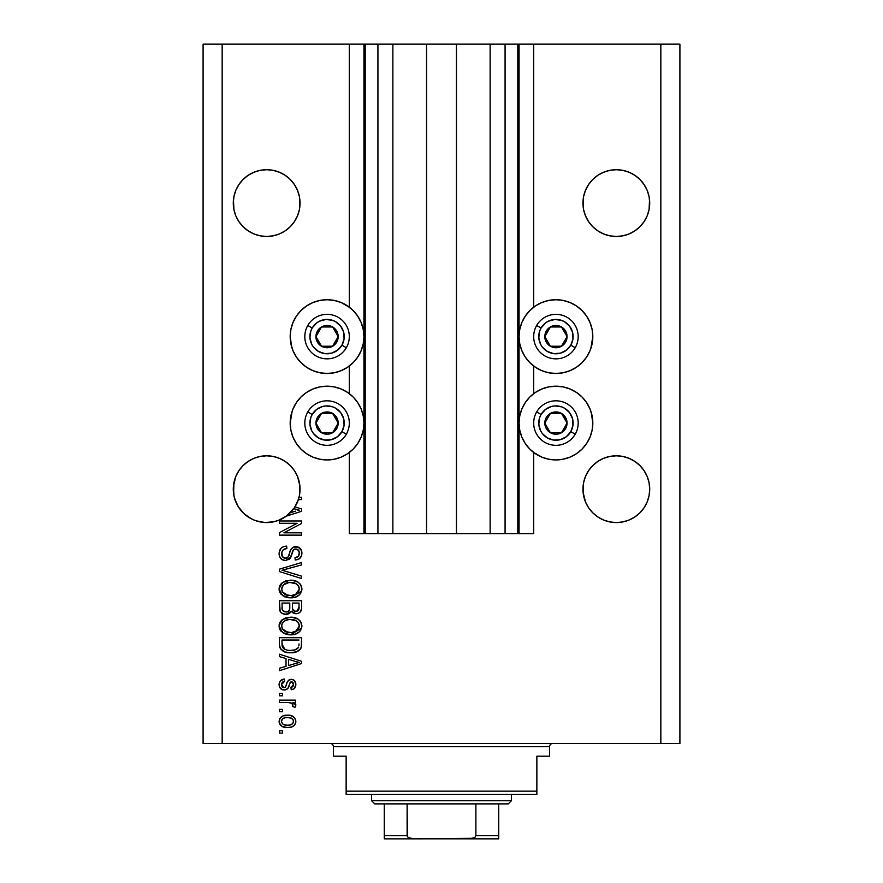 <?xml version="1.0" encoding="UTF-8"?>
<svg xmlns="http://www.w3.org/2000/svg" width="883" height="883" viewBox="0 0 883 883"><rect width="100%" height="100%" fill="white"/><g stroke="black" fill="none" stroke-linecap="round" stroke-linejoin="round"><path stroke-width="1.32" d="M365.109 533.685L349.315 533.685L349.315 452.471L349.315 533.685L363.939 533.685L363.939 44.15L349.315 44.15L349.315 307.196L349.315 44.15L222.163 44.15L222.163 743.486L660.837 743.486L660.837 44.15L519.061 44.15L519.061 533.685L517.791 533.685L517.791 44.15L456.445 44.15L456.445 533.685L426.555 533.685L426.555 44.15L365.209 44.15L365.209 533.685L363.939 533.685L363.939 44.15L365.209 44.15L365.209 533.685L377.924 533.685L377.924 44.15L377.924 533.685L392.869 533.685L392.869 44.15L392.869 533.685L426.555 533.685L426.555 44.15L456.445 44.15L456.445 533.685L490.131 533.685L490.131 44.15L490.131 533.685L505.076 533.685L505.076 44.15L505.076 533.685L517.791 533.685L365.209 533.685M349.315 393.663L349.315 366.004L349.315 393.663M365.109 44.15L222.163 44.15L222.163 743.486L203.09 743.486L203.09 44.15L203.09 743.486L679.91 743.486L660.837 743.486L660.837 44.15L679.91 44.15L679.91 743.486L679.91 44.15L533.685 44.15L533.685 307.196L533.685 44.15L517.791 44.15L517.791 533.685M517.891 44.15L519.061 44.15L519.061 533.685L533.685 533.685L533.685 452.471L533.685 533.685L517.891 533.685M533.685 393.663L533.685 366.004L533.685 393.663M517.791 44.15L365.209 44.15M253.863 172.262A33.377 33.377 0 0 0 248.101 175.353L253.896 172.251L260.154 170.353L266.666 169.713L273.178 170.353L279.436 172.251L285.209 175.342L279.436 172.251L273.178 170.353L279.436 172.251A33.377 33.377 0 0 0 273.211 170.364M279.458 172.262A33.377 33.377 0 0 1 285.231 175.353L279.436 172.251L285.209 175.342L290.264 179.492L294.414 184.547A33.377 33.377 0 0 0 294.414 184.536L297.505 190.32L299.403 196.578L297.505 190.32A33.377 33.377 0 0 0 297.494 190.309M260.11 170.364A33.377 33.377 0 0 0 253.918 172.24L248.123 175.342L243.068 179.492L238.918 184.547A33.377 33.377 0 0 0 238.907 184.558L235.827 190.32L233.929 196.578L235.827 190.32L238.918 184.547L243.068 179.492L248.123 175.342L253.896 172.251L248.123 175.342L253.896 172.251L260.154 170.353L253.896 172.251L248.123 175.342L243.068 179.492L238.918 184.547L235.827 190.32A33.377 33.377 0 0 1 235.838 190.298M603.542 172.262A33.377 33.377 0 0 0 597.769 175.353L603.564 172.251L609.822 170.353L616.334 169.713L622.846 170.353L629.104 172.251L634.877 175.342L629.104 172.251L622.846 170.353L629.104 172.251L634.899 175.353A33.377 33.377 0 0 0 629.138 172.262M609.789 170.364A33.377 33.377 0 0 0 603.586 172.24L609.822 170.353L616.334 169.713L622.846 170.353L629.104 172.251L634.877 175.342L639.932 179.492L644.082 184.547A33.377 33.377 0 0 0 644.082 184.536L647.173 190.32L649.071 196.578L647.173 190.32A33.377 33.377 0 0 0 647.162 190.309M585.506 190.298A33.377 33.377 0 0 0 585.495 190.331L588.586 184.547A33.377 33.377 0 0 0 588.575 184.558L585.495 190.32L583.597 196.578L585.495 190.32L588.586 184.547L592.736 179.492L588.586 184.547L592.736 179.492L597.791 175.342L592.736 179.492L597.791 175.342L603.564 172.251L597.791 175.342L603.564 172.251L597.791 175.342L603.564 172.251L609.822 170.353M597.868 230.893L592.736 226.688L588.586 221.633L585.495 215.86L583.597 209.602L583.122 199.823L582.957 203.09A33.377 33.377 0 0 1 616.334 169.713A33.377 33.377 0 0 1 649.711 203.09L649.546 199.823L649.071 209.602L647.173 215.86L644.082 221.633L639.932 226.688L634.877 230.838L629.104 233.929L622.846 235.827L616.334 236.467L609.822 235.827L603.564 233.929L597.791 230.838L603.564 233.929L597.791 230.838L592.736 226.688L588.586 221.633L585.495 215.86L583.597 209.602L582.957 203.09L583.597 196.578L585.495 190.32M248.2 230.893L243.068 226.688L238.918 221.633L235.827 215.86L233.929 209.602L233.454 199.823L233.289 203.09A33.377 33.377 0 0 1 266.666 169.713A33.377 33.377 0 0 1 300.043 203.09L299.878 199.823L299.403 209.602L297.505 215.86L294.414 221.633L290.264 226.688L285.209 230.838L279.436 233.929L273.178 235.827L266.666 236.467L260.154 235.827L253.896 233.929L248.123 230.838L253.896 233.929L248.123 230.838L243.068 226.688L238.918 221.633L235.827 215.86L233.929 209.602L233.289 203.09L233.929 196.578L235.827 190.32M290.275 465.595A33.377 33.377 0 0 0 290.275 465.584L294.414 470.639L297.505 476.412L299.878 485.915L299.403 495.694L297.505 501.952L294.414 507.725L290.264 512.78L285.209 516.93L279.436 520.021L273.178 521.919L266.666 522.559L260.154 521.919L253.896 520.021L248.123 516.93L243.068 512.78L238.918 507.725L235.827 501.952L233.929 495.694L233.454 485.904L233.289 489.182A33.377 33.377 0 0 1 266.666 455.805A33.377 33.377 0 0 1 300.043 489.182L299.878 485.893M253.874 458.354A33.377 33.377 0 0 0 243.057 465.584L248.134 461.423L243.068 465.584L238.918 470.639L235.827 476.412L233.929 482.67L235.827 476.412L238.918 470.639L243.068 465.584L248.134 461.423L253.896 458.343L248.123 461.434L253.896 458.343L260.154 456.445L253.896 458.343L260.154 456.445L266.666 455.805L273.178 456.445L266.666 455.805L273.178 456.445L266.666 455.805L273.178 456.445L279.436 458.343L273.178 456.445L279.436 458.343L285.209 461.434L279.436 458.343L285.209 461.434L290.264 465.584A33.377 33.377 0 0 0 279.458 458.354M279.436 458.343L285.209 461.434L290.264 465.584L294.414 470.639L297.505 476.412L299.403 482.67A33.377 33.377 0 0 0 294.403 470.606M260.121 456.456A33.377 33.377 0 0 0 253.918 458.332L260.154 456.445L266.666 455.805M238.929 470.606A33.377 33.377 0 0 0 233.929 482.67L235.827 476.412L238.918 470.639L243.068 465.584M649.546 485.915L649.071 482.67A33.377 33.377 0 0 0 644.071 470.606M644.082 470.639L647.173 476.412L649.071 482.67L647.173 476.412L649.071 482.67L647.173 476.412L644.082 470.639L647.173 476.412L644.082 470.639L639.932 465.584L644.082 470.639M609.789 456.456A33.377 33.377 0 0 0 603.575 458.343L609.822 456.445L616.334 455.805L622.846 456.445L616.334 455.805L622.846 456.445L616.334 455.805L622.846 456.445L629.115 458.354A33.377 33.377 0 0 1 639.943 465.595M634.833 461.401L639.932 465.584L634.877 461.434L629.104 458.343L634.877 461.434L629.104 458.343L622.846 456.445M588.597 470.606A33.377 33.377 0 0 0 583.597 482.67L585.495 476.412L583.597 482.67L585.495 476.412L588.586 470.639L585.495 476.412L588.586 470.639L592.725 465.584L588.586 470.639L592.736 465.584L597.791 461.434L592.736 465.584L597.791 461.434L603.564 458.343L597.791 461.434L603.564 458.343L609.822 456.445L603.564 458.343L609.822 456.445L616.334 455.805M583.122 485.915L582.957 489.182A33.377 33.377 0 0 1 616.334 455.805A33.377 33.377 0 0 1 649.711 489.182L649.071 495.694L647.173 501.952L644.082 507.725L639.932 512.78L634.877 516.93L629.104 520.021L622.846 521.919L616.334 522.559L609.822 521.919L603.564 520.021L597.791 516.93L592.736 512.78L588.586 507.725L585.495 501.952L583.122 492.449L583.597 482.67L585.495 476.412L583.597 482.67L583.122 492.449M603.542 458.354A33.377 33.377 0 0 0 592.736 465.573M592.107 343.796L589.999 350.706L586.599 357.085L582.007 362.67L576.422 367.262L570.043 370.661L563.133 372.769L555.937 373.476A36.876 36.876 0 0 1 519.061 336.6A36.876 36.876 0 0 1 555.937 299.723L563.133 300.43L570.043 302.538L576.422 305.937L582.007 310.529L586.599 316.114L589.999 322.494L592.107 329.403L592.813 336.6L590.859 348.454M541.831 457.129L535.451 453.719L529.866 449.138L525.275 443.553L521.875 437.173L519.767 430.253L519.061 423.067L519.767 415.871L521.875 408.95L525.275 402.582L529.866 396.986L535.451 392.405L541.831 388.995L548.74 386.897L555.937 386.191A36.876 36.876 0 0 1 592.813 423.067A36.876 36.876 0 0 1 555.937 459.933L548.74 459.226L541.831 457.129L533.685 452.471M341.169 302.538L347.549 305.937L353.134 310.529L357.725 316.114L361.125 322.494L363.233 329.403L363.939 336.6L363.233 343.796L361.125 350.706L357.725 357.085L353.134 362.67L347.549 367.262L341.169 370.661L334.26 372.769L327.063 373.476A36.876 36.876 0 0 1 290.187 336.6A36.876 36.876 0 0 1 327.063 299.723L334.26 300.43L341.169 302.538L349.315 307.196M290.893 415.871L293.001 408.95L296.401 402.582L300.993 396.986L306.578 392.405L312.957 388.995L319.867 386.897L327.063 386.191A36.876 36.876 0 0 1 363.939 423.067A36.876 36.876 0 0 1 327.063 459.933L319.867 459.226L312.957 457.129L306.578 453.719L300.993 449.138L296.401 443.553L293.001 437.173L290.893 430.253L290.187 423.067L292.141 411.213M634.877 175.342L639.932 179.492L644.082 184.547L647.173 190.32L649.071 196.578L649.711 203.09L649.071 209.602L647.173 215.86L644.082 221.633L639.932 226.688L634.877 230.838L629.104 233.929L622.846 235.827L616.334 236.467L609.822 235.827L603.564 233.929L609.822 235.827L603.564 233.929L597.835 230.871M285.209 175.342L290.264 179.492L294.414 184.547L297.505 190.32L299.403 196.578L300.043 203.09L299.403 209.602L297.505 215.86L294.414 221.633L290.264 226.688L285.209 230.838L279.436 233.929L273.178 235.827L266.666 236.467L260.154 235.827L253.896 233.929L260.154 235.827L253.896 233.929L248.167 230.871M294.414 470.639L297.505 476.412L294.414 470.639M299.403 482.67L300.043 489.182A33.377 33.377 0 0 1 299.05 497.272L301.633 497.272L301.633 499.59L298.377 499.59A33.377 33.377 0 0 1 294.966 506.875L301.633 509.005L301.633 511.257L286.335 516.147L278.277 520.473L273.873 521.776L264.745 522.504L255.761 520.727L251.545 518.939L244.028 513.707L238.211 506.632L234.547 498.255L233.609 493.763L233.929 482.67L235.827 476.412L233.454 485.915M639.943 226.677A33.377 33.377 0 0 1 629.104 233.929L622.846 235.827L629.104 233.929L634.877 230.838L639.932 226.688L644.082 221.633L647.173 215.86L649.071 209.602L647.173 215.86A33.377 33.377 0 0 0 649.071 209.602L647.173 215.86M273.178 170.353L279.436 172.251L273.178 170.353L266.666 169.713L260.154 170.353M290.275 226.677A33.377 33.377 0 0 1 279.436 233.929L273.178 235.827L279.436 233.929L285.209 230.838L290.264 226.688L294.414 221.633L297.505 215.86L299.403 209.602L297.505 215.86A33.377 33.377 0 0 0 299.403 209.602L297.505 215.86M649.071 482.67L649.711 489.182L649.071 495.694L647.173 501.952L644.082 507.725L639.932 512.78L634.877 516.93L629.104 520.021L622.846 521.919L616.334 522.559L609.822 521.919L603.564 520.021L597.791 516.93L592.736 512.78L588.586 507.725L585.495 501.952L583.597 495.694L582.957 489.182A33.377 33.377 0 0 0 616.334 522.559A33.377 33.377 0 0 0 649.711 489.182L649.546 492.449M279.381 523.277L297.096 523.277L279.381 523.277L279.381 520.97L301.633 520.97L301.633 523.431L283.896 532.813L301.633 532.813L301.633 535.131L279.381 535.131L279.381 532.659L297.096 523.277L279.381 532.659L279.381 535.131L301.633 535.131L301.633 532.813L283.896 532.813L301.633 523.431L301.633 520.97L279.381 520.97L279.381 523.277L279.381 520.97L301.633 520.97L301.633 523.431M285.573 560.562L281.776 559.403L279.458 556.202L279.205 552.074L281.158 548.144L283.686 546.599L286.611 546.113L286.898 548.42L283.123 549.954L281.776 552.714L282.394 556.599L285.088 558.233L288.024 557.118L290.937 549.403L293.531 547.118L298.277 547.129L301.567 550.683L301.511 555.782L299.105 558.906L295.275 559.988L294.988 557.67L298.189 556.445L299.326 553.222L298.498 550.275L295.165 549.038L292.957 550.517L290.021 558.575L285.573 560.562L290.882 557.129L293.509 549.723L295.772 549.005C298.178 549.303 299.359 550.716 299.326 553.222C299.216 555.981 297.77 557.46 294.988 557.67L295.275 559.988C299.503 559.656 301.721 557.383 301.92 553.144C301.776 549.182 299.745 547.03 295.827 546.687C292.339 547.074 290.297 549.071 289.712 552.692C289.492 555.705 288.09 557.559 285.507 558.244C282.935 557.924 281.666 556.422 281.688 553.751C281.898 550.495 283.631 548.718 286.898 548.42L286.611 546.113C281.887 546.389 279.381 548.873 279.094 553.553L279.094 553.553C279.216 557.813 281.379 560.153 285.573 560.562M285.496 571.213L301.633 576.169L301.633 578.564L279.381 571.555L279.381 569.171L301.633 562.515L301.633 564.899L281.986 570.241L301.633 576.169L301.633 578.564L301.633 576.169L281.986 570.241L301.633 564.899L301.633 562.515L279.381 569.171L279.381 571.555L279.381 569.171L301.633 562.515L301.633 564.899L283.995 569.745M279.105 589.502L279.304 587.107L281.125 583.729L285.253 581.047L292.273 580.308L298.09 582.151L300.915 585.098L301.865 590.043L299.525 594.734L295.463 597.118L289.425 597.813L284.315 596.643L279.966 592.725L279.094 589.027L282.494 595.572L290.485 597.835C296.953 598.012 300.772 595.076 301.92 589.038C300.739 582.89 296.831 579.943 290.209 580.208L282.582 582.46L279.105 588.542M279.105 626.5L279.988 622.283L281.82 620.054L285.253 618.034L292.273 617.294L298.09 619.138L300.915 622.085L301.865 627.04L299.525 631.72L295.463 634.115L289.425 634.8L284.315 633.63L279.966 629.711L279.094 626.014L282.494 632.559L290.485 634.833C296.953 634.998 300.772 632.062 301.92 626.025C300.739 619.877 296.831 616.93 290.209 617.206L282.582 619.458L279.105 625.528M279.381 656.599L286.026 658.541L279.381 656.599L279.381 654.193L301.633 661.301L301.633 663.552L279.381 670.661L279.381 668.265L286.026 666.312L286.026 658.541L286.026 666.312L279.381 668.265L279.381 670.661L301.633 663.552L301.633 661.301L279.381 654.193L279.381 656.599L279.381 654.193L301.633 661.301L301.633 663.552L279.381 670.661L279.381 668.265M282.56 733.078L279.381 733.078L279.381 730.771L282.56 730.771L282.56 733.078L282.56 730.771L279.381 730.771L279.381 733.078L279.381 730.771L282.56 730.771L282.56 733.078L279.381 733.078L282.56 733.078M334.26 459.226L327.063 459.933A36.876 36.876 0 0 1 290.187 423.067A36.876 36.876 0 0 1 327.063 386.191L334.26 386.897L341.169 388.995L347.549 392.405L353.134 396.986L357.725 402.582L361.125 408.95L363.233 415.871L363.939 423.067L363.233 430.253L361.125 437.173L357.725 443.553L353.134 449.138L347.549 453.719L341.169 457.129L334.26 459.226L327.063 459.933L319.867 459.226M292.549 436.047L291.015 430.805M291.776 347.306L290.187 336.6L290.893 329.403L293.001 322.494L296.401 316.114L300.993 310.529L306.578 305.937L312.957 302.538L319.867 300.43L327.063 299.723L334.26 300.43M291.158 328.222L293.001 322.494M591.224 412.361L592.813 423.067L592.107 430.253L589.999 437.173L586.599 443.553L582.007 449.138L576.422 453.719L570.043 457.129L563.133 459.226L555.937 459.933L548.74 459.226M591.842 431.434L589.999 437.173M548.74 300.43L555.937 299.723A36.876 36.876 0 0 1 592.813 336.6A36.876 36.876 0 0 1 555.937 373.476L548.74 372.769L541.831 370.661L535.451 367.262L529.866 362.67L525.275 357.085L521.875 350.706L519.767 343.796L519.061 336.6L519.767 329.403L521.875 322.494L525.275 316.114L529.866 310.529L535.451 305.937L541.831 302.538L548.74 300.43L555.937 299.723L563.133 300.43M590.451 323.608L591.985 328.851M287.637 727.592L281.898 726.334L279.271 722.857L279.812 718.574L283.145 715.837L290.397 715.429L294.26 717.393L295.684 719.921L295.684 722.813L294.282 725.307L291.898 726.897L287.637 727.592C292.295 727.78 295.032 725.716 295.849 721.378C295.01 716.985 292.218 714.91 287.472 715.164C282.748 714.932 279.944 716.996 279.094 721.378L279.094 721.378C279.966 725.826 282.814 727.89 287.637 727.592M282.56 711.698L279.381 711.698L279.381 709.391L282.56 709.391L282.56 711.698L282.56 709.391L279.381 709.391L279.381 711.698L279.381 709.391L282.56 709.391L282.56 711.698L279.381 711.698L282.56 711.698M289.414 702.548L279.381 702.449L279.381 700.142L295.562 700.142L295.562 702.449L292.979 702.449L295.783 704.656L294.988 707.36L292.67 706.499L292.924 704.557L292.096 703.332L287.77 702.449L291.081 702.857L292.968 704.932L292.67 706.499L294.988 707.36L295.849 705.186L292.979 702.449L295.562 702.449L295.562 700.142L279.381 700.142L279.381 702.449L279.381 700.142L295.562 700.142L295.562 702.449M282.56 695.804L279.381 695.804L279.381 693.497L282.56 693.497L282.56 695.804L282.56 693.497L279.381 693.497L279.381 695.804L279.381 693.497L282.56 693.497L282.56 695.804L279.381 695.804L282.56 695.804M284.315 690.02L281.666 689.413L279.591 687.162L279.16 683.508L280.496 680.694L284.293 679.038L284.58 681.356L282.251 682.349L281.401 684.711L282.207 687.029L283.918 687.714L285.474 687.073L287.284 682.084L288.995 679.943L292.207 679.413L294.69 680.837L295.838 684.954L293.984 688.795L291.224 689.733L290.937 687.427L292.88 686.555L293.542 684.546L292.869 682.228L291.169 681.687L290.11 682.57L287.836 688.608L284.315 690.02C287.24 689.766 288.907 688.078 289.293 684.965L290.22 682.371L291.567 681.643L293.542 684.546L290.937 687.427L291.224 689.733C294.26 689.303 295.794 687.548 295.849 684.457C295.805 681.345 294.271 679.634 291.235 679.336C288.322 679.899 286.666 681.786 286.28 684.998L285.386 687.184L283.918 687.714L281.401 684.711L284.58 681.356L284.293 679.038C280.993 679.457 279.26 681.301 279.094 684.557L279.094 684.557C279.216 687.945 280.96 689.778 284.315 690.02L285.297 689.954M279.381 644.281C280.286 650.318 284.039 653.144 290.628 652.747L285.099 651.974L280.639 649.049L279.414 645.285L279.381 637.714L301.633 637.714L301.556 645.782L300.529 648.939L296.798 651.72L290.628 652.747C295.364 653.111 298.896 651.367 301.224 647.526L301.633 637.714L279.381 637.714L279.381 644.281L279.381 637.714L301.633 637.714M279.381 607.581C279.414 611.886 281.589 614.126 285.915 614.314L282.052 613.343L280.165 611.477L279.381 600.727L301.633 600.727L301.578 608.795L300.253 611.985L298.333 613.299L295.352 613.696L291.379 611.246L289.138 613.63L285.915 614.314L291.379 611.246L296.037 613.729C299.745 613.398 301.611 611.367 301.633 607.625L301.633 600.727L279.381 600.727L279.381 607.581L279.381 600.727L301.633 600.727L301.633 607.625M222.163 44.15L203.09 44.15L222.163 44.15M312.957 457.129L306.578 453.719M300.993 449.138L296.401 443.553M347.549 453.719L341.169 457.129M319.867 300.43L327.063 299.723A36.876 36.876 0 0 1 363.939 336.6A36.876 36.876 0 0 1 327.063 373.476L319.867 372.769L312.957 370.661L306.578 367.262L300.993 362.67L296.401 357.085L293.001 350.706L290.893 343.796M296.401 316.114L300.993 310.529M306.578 305.937L312.957 302.538M563.133 459.226L555.937 459.933A36.876 36.876 0 0 1 519.061 423.067A36.876 36.876 0 0 1 555.937 386.191L563.133 386.897L570.043 388.995L576.422 392.405L582.007 396.986L586.599 402.582L589.999 408.95L592.107 415.871M586.599 443.553L582.007 449.138M576.422 453.719L570.043 457.129M570.043 302.538L576.422 305.937M582.007 310.529L586.599 316.114M535.451 305.937L541.831 302.538M279.514 719.192L279.823 718.563M280.717 717.393L281.843 716.477M284.58 715.429L286.004 715.23M291.522 715.727L292.251 716.003M295.838 721.014L295.838 721.742M295.805 722.128L295.684 722.791M295.673 722.835L295.441 723.552M295.132 724.181L294.304 725.274M292.593 726.577L291.887 726.897M290.518 727.305L288.366 727.581M283.951 727.173L283.244 726.952M283.266 726.963L282.648 726.72M281.909 726.334L280.75 725.429M279.911 724.369L280.728 725.407M279.425 723.387L279.127 722.117M279.105 721.753L279.105 721.014M292.99 719.568L291.379 718.199L287.483 717.482C290.695 717.206 292.714 718.486 293.542 721.323C292.759 724.226 290.739 725.55 287.483 725.285L290.783 724.8M283.575 724.557L287.483 725.285C284.271 725.55 282.251 724.27 281.401 721.433L282.737 724.016M283.531 718.221L285.463 717.625L282.692 718.784L281.401 721.433C282.185 718.519 284.216 717.206 287.483 717.482L284.889 717.736M284.867 717.747L285.463 717.625L284.867 717.747M293.388 722.338L293.333 720.186M290.485 724.899L292.152 724.049M291.423 724.524L293.211 722.791L293.509 720.826M292.428 723.817L293.211 722.791M283.52 718.232L282.803 718.696M295.308 703.828L295.783 704.656M294.988 707.36L292.67 706.499L292.924 704.557L292.67 706.499M292.383 703.585L290.264 702.68M290.242 702.669L289.481 702.559M279.381 702.449L287.77 702.449M282.251 679.568L281.136 680.164M280.496 680.694L281.688 679.833M282.273 679.557L283.255 679.248M284.293 679.038L284.58 681.356L283.344 681.643M283.333 681.654L282.273 682.316M281.6 683.409L281.445 685.34M283.178 687.614L281.489 685.605M283.918 687.714L284.701 687.603M285.695 686.665L286.103 685.572M286.103 685.561L286.28 685.009M286.567 684.049L286.82 683.287M286.909 683.045L287.229 682.228M288.763 680.109L290.352 679.413M290.794 679.347L289.514 679.667M293.156 679.689L293.973 680.164M294.37 680.495L295.088 681.378M295.584 686.422L295.231 687.283M294.69 688.111L293.995 688.784M293.112 689.27L292.207 689.557M291.721 689.656L290.937 687.427L291.986 687.173M292.891 686.544L293.399 685.638M293.421 685.561L293.52 684.049M292.869 682.228L291.169 681.687L289.646 683.839M289.558 684.104L290.077 682.636M289.006 685.903L288.487 687.36M279.944 687.835L282.726 689.833M281.136 689.082L280.474 688.497M279.591 687.162L279.16 685.638M289.525 684.215L289.767 683.464M288.995 679.943L287.284 682.084M281.445 685.374L281.401 684.711L281.445 685.374M294.745 663.696L288.631 665.55L299.315 662.427L294.745 663.696L299.315 662.427L295.099 661.389L299.315 662.427L298.001 662.758M288.631 659.292L295.099 661.389L288.631 659.292L288.631 665.55L288.631 659.292M301.556 645.771L301.633 643.994M301.533 645.97L301.434 646.654M301.224 647.526L300.926 648.254M300.518 648.95L299.503 650.087M298.189 651.036L294.779 652.338M293.796 652.526L292.196 652.692M289.458 652.714L288.697 652.669M287.825 652.581L288.631 652.658M285.066 651.963L284.348 651.698M280.639 649.049L279.801 647.327M279.779 647.25L279.536 646.257M279.514 646.135L279.392 644.789M284.988 651.93L286.644 652.382M298.951 645.528L299.028 643.939M297.979 648.045L298.586 647.084C296.666 649.634 294.017 650.749 290.662 650.429L295.143 649.844L297.979 648.045L294.591 650.009M287.218 650.12L288.068 650.263M284.823 649.38L281.986 643.994L282.107 645.727L281.986 640.032L299.028 640.032L281.986 640.032L281.986 643.994M282.152 646.014L282.405 646.93M282.604 647.382L284.061 648.961M283.829 648.795L286.545 649.965M285.242 618.045L286.18 617.736M291.235 617.228L290.209 617.206M292.295 617.294L294.271 617.592M298.178 619.193L300.077 620.904M301.909 625.517L301.909 626.533M301.677 628.023L290.485 634.833M288.388 634.722L284.315 633.63M281.136 631.356L279.966 629.722M279.944 629.678L279.304 627.956M279.293 627.879L279.16 627.14M279.16 624.91L279.293 624.149M279.315 624.071L279.977 622.305M280.01 622.261L281.82 620.054M288.377 634.711L289.425 634.8M298.178 632.802L298.84 632.338M299.447 631.809L300.926 629.899M301.677 623.994L301.357 623.012M298.09 619.138L296.269 618.199M298.255 629.38L299.326 626.047L298.09 622.36L296.302 620.804L290.176 619.513C295.308 619.16 298.366 621.334 299.326 626.047L295.584 631.555L297.085 630.639L291.843 632.471M282.472 628.95L285.386 631.555L290.551 632.515C285.573 632.769 282.626 630.594 281.688 625.992L282.472 628.95L287.483 632.239L285.728 631.709M282.107 623.817L281.688 625.992C282.56 621.533 285.386 619.369 290.176 619.513L287.77 619.711M282.968 622.372L284.469 620.981L288.686 619.579L285.364 620.473M298.542 623.023L298.09 622.36M281.876 627.526L282.118 628.243M283.333 621.952L281.876 624.513M301.622 608.244L301.379 609.91M300.937 611.058L300.264 611.974M300.209 612.029L298.355 613.288M298.311 613.299L297.218 613.63M296.037 613.729L296.622 613.707M294.745 613.597L292.825 612.78M290.982 612.007L290.485 612.636M288.211 613.994L286.743 614.281M284.58 614.215L285.242 614.292M284.569 614.215L283.277 613.906M283.068 613.828L281.004 612.559M280.971 612.526L280.176 611.5M279.447 608.906L279.392 608.255M280.993 612.537L282.052 613.343M291.379 611.246L291.776 611.809M289.79 607.305L289.79 607.305C289.977 610.186 288.686 611.753 285.893 611.996C288.686 611.753 289.977 610.186 289.79 607.305L289.79 603.045L289.79 607.305M289.723 608.619L289.779 607.747M283.454 611.378L285.893 611.996L282.56 610.462M298.962 608.475L299.028 606.82C299.381 609.59 298.266 611.113 295.673 611.422L298.001 610.694L298.918 608.895M294.668 611.323L295.673 611.422L292.593 609.402L292.383 603.045L299.028 603.045L299.028 606.82L299.028 603.045L292.383 603.045L292.593 609.402L294.525 611.29M297.218 611.157L299.028 606.82M281.986 603.045L289.79 603.045L281.986 603.045L282.262 609.866L281.986 603.045M282.372 610.131L283.719 611.533L286.335 611.985L288.388 611.279L289.58 609.48M282.063 609.06L282.262 609.866M292.383 607.118L292.416 608.266M293.035 610.285L295.176 611.4M295.673 611.422L296.5 611.356M285.242 581.058L286.18 580.738M292.328 580.308L294.271 580.606M298.178 582.206L300.077 583.906M301.909 588.52L301.909 589.546M301.677 591.036L290.485 597.835M288.388 597.725L286.324 597.35M284.315 596.643L284.955 596.919M281.136 594.369L279.304 590.959M279.293 590.893L279.16 590.153M279.16 587.923L279.293 587.162M279.315 587.085L279.977 585.308M280.01 585.263L281.82 583.067M288.377 597.725L289.425 597.813M298.178 595.815L298.84 595.341M299.447 594.811L300.926 592.901M301.677 586.996L301.357 586.025M298.09 582.151L296.269 581.213M298.277 592.361L299.326 589.06L298.09 585.374L296.302 583.818L290.176 582.526C295.308 582.162 298.366 584.347 299.326 589.06L295.584 594.557L297.085 593.652L291.843 595.473M282.472 591.952L285.386 594.568L290.551 595.528C285.573 595.782 282.626 593.608 281.688 589.005L282.472 591.952L287.483 595.241L285.728 594.723M285.364 583.475L288.686 582.592L283.333 584.954L281.688 589.005C282.56 584.535 285.386 582.383 290.176 582.526L287.77 582.714M298.542 586.036L298.09 585.374M281.876 590.528L282.118 591.246M283.487 569.877L281.986 570.241M279.381 571.555L301.633 578.564L279.381 571.555M279.205 552.052L279.569 550.617M281.169 548.133L282.096 547.394M282.858 546.952L284.381 546.4M285.86 546.158L286.611 546.113L286.898 548.42L285.871 548.564M284.856 548.84L283.123 549.954M283.873 549.314L283.145 549.932M282.505 550.76L282.052 551.676M282.041 551.709L281.721 553.222M281.71 553.233L281.743 554.579M281.765 554.767L282.03 555.849M283.885 557.924L284.679 558.177M285.088 558.233L285.982 558.222M286.456 558.133L287.317 557.758M288.266 556.798L289.183 554.524M292.527 547.67L293.509 547.129M293.929 546.974L294.668 546.787M298.255 547.118L299.503 547.813M301.059 549.557L301.478 550.418M301.567 550.672L301.831 551.886M301.92 553.144L301.898 552.526M301.511 555.782L300.143 558.067M295.275 559.988L294.988 557.67L295.871 557.548M296.887 557.261L298.178 556.445M298.807 555.606L299.282 552.449M299.149 551.676L298.962 551.091M297.284 549.314L294.558 549.16M294.006 549.381L293.2 550.098M292.571 551.411L292.383 551.985M292.328 552.14L292.571 551.4M291.843 554.049L291.533 555.208M289.999 558.608L288.818 559.667M284.238 560.44L282.979 560.054M281.787 559.403L280.849 558.608M280.761 558.52L279.779 557.041M279.293 555.573L279.183 554.977M283.686 546.599L282.891 546.93M280.386 549.049L279.922 549.811M291.533 555.219L292.03 553.266M294.569 549.149L295.165 549.038M299.569 547.868L298.277 547.129M297.074 546.787L296.445 546.709M290.043 551.566L289.878 552.129M301.633 532.813L301.633 535.131L279.381 535.131L279.381 532.659M301.633 509.005L301.633 511.257L301.633 509.005L294.966 506.875A33.377 33.377 0 0 1 293.763 508.663L299.315 510.131L298.001 510.462M295.717 511.102L290.297 512.747A33.377 33.377 0 0 1 286.335 516.147L301.633 511.257M297.196 509.69L293.763 508.663A33.377 33.377 0 0 1 290.297 512.747L294.745 511.4M301.633 497.272L299.05 497.272A33.377 33.377 0 0 1 298.377 499.59L301.633 499.59L301.633 497.272L301.633 499.59M284.514 724.91L287.99 725.274M288.476 717.515L286.467 717.515M281.997 719.535L281.556 720.44M281.434 720.936L281.445 721.941M288.586 650.33L289.966 650.418M290.662 650.429L291.798 650.407M295.143 649.844L296.191 649.402M296.589 649.182L297.152 648.806M299.26 626.919L299.271 625.252M299.127 624.48L298.884 623.729M291.754 619.568L288.686 619.579M282.439 623.144L282.107 623.806M281.688 625.992L281.743 626.764M289.006 632.449L291.191 632.504M281.986 607.625L282.03 608.762M299.26 589.932L299.271 588.266M299.127 587.493L298.884 586.731M291.754 582.581L288.686 582.592M282.439 586.146L281.876 587.526M281.688 589.005L281.743 589.778M289.006 595.462L291.191 595.517M297.935 510.473L299.315 510.131L298.255 509.933M273.796 521.787L273.178 521.919A33.377 33.377 0 0 0 273.2 521.908L279.425 520.021A33.377 33.377 0 0 0 286.291 516.18L294.414 507.725L298.377 499.59A33.377 33.377 0 0 1 233.289 489.182L233.454 492.449M649.071 196.578L649.546 199.823M622.846 170.353L629.104 172.251M583.122 199.823L583.597 196.578M299.878 206.357L300.043 203.09A33.377 33.377 0 0 1 266.666 236.467A33.377 33.377 0 0 1 233.289 203.09L233.454 206.357M299.403 196.578L299.878 199.823M233.454 199.823L233.929 196.578M233.929 495.694A33.377 33.377 0 0 0 233.929 495.705L235.827 501.941A33.377 33.377 0 0 0 235.838 501.974M243.046 512.769L243.046 512.769A33.377 33.377 0 0 0 244.006 513.685M247.626 516.599A33.377 33.377 0 0 0 253.896 520.021L255.717 520.705M251.39 518.851L248.123 516.93M299.403 495.694L299.403 495.705A33.377 33.377 0 0 0 299.403 495.694L298.564 499.016M299.878 492.449L300.043 489.491M300.043 489.182A33.377 33.377 0 0 1 298.377 499.59M279.436 520.021L286.169 516.268M255.816 520.749L260.11 521.908M592.714 512.769A33.377 33.377 0 0 0 603.564 520.021L597.791 516.93L603.564 520.021L597.791 516.93L603.564 520.021L609.822 521.919A33.377 33.377 0 0 0 609.822 521.919M622.846 521.919A33.377 33.377 0 0 0 622.868 521.908L629.104 520.021L634.877 516.93L629.104 520.021L634.877 516.93L639.932 512.78L644.082 507.725L647.173 501.952L649.071 495.694A33.377 33.377 0 0 0 649.071 495.694M583.597 495.694A33.377 33.377 0 0 0 583.597 495.705L585.495 501.952A33.377 33.377 0 0 0 585.506 501.974M629.104 520.021A33.377 33.377 0 0 0 639.954 512.769M253.896 520.021L251.699 519.016M244.05 513.729A33.377 33.377 0 0 0 247.582 516.566M286.335 516.147A33.377 33.377 0 0 0 290.286 512.769M235.838 215.893A33.377 33.377 0 0 0 238.896 221.611L235.827 215.86L233.929 209.602L235.827 215.86L238.918 221.633A33.377 33.377 0 0 0 238.929 221.666M583.122 206.357L582.957 203.09A33.377 33.377 0 0 0 616.334 236.467A33.377 33.377 0 0 0 649.711 203.09L649.546 206.357M588.586 221.633L585.495 215.86L583.597 209.602L585.495 215.86L588.586 221.633M583.597 209.602A33.377 33.377 0 0 0 585.495 215.849M585.506 215.871A33.377 33.377 0 0 0 588.597 221.666M592.725 226.688A33.377 33.377 0 0 0 609.822 235.827M644.071 221.666A33.377 33.377 0 0 0 644.071 221.655A33.377 33.377 0 0 0 647.162 215.893M233.929 209.602A33.377 33.377 0 0 0 235.816 215.838M243.057 226.688A33.377 33.377 0 0 0 260.154 235.827M294.403 221.666A33.377 33.377 0 0 0 297.494 215.871M336.798 339.006L338.189 336.6A11.126 11.126 0 0 1 336.699 342.163L335.408 341.412L336.798 339.006L335.408 341.412L336.699 342.163L337.814 339.48L337.814 333.719L334.933 328.73L332.626 326.964L329.944 325.849L324.182 325.849L319.193 328.73L317.427 331.037L316.313 333.719L316.313 339.48L319.193 344.469L321.5 346.235L324.182 347.35L329.944 347.35L334.933 344.469L336.699 342.163A11.126 11.126 0 0 1 315.937 336.6A11.126 11.126 0 0 1 332.626 326.964L321.5 326.964L318.741 331.743L315.937 336.6L321.5 346.235L332.626 346.235L335.408 341.412L332.626 346.235L321.5 346.235L315.937 336.6L318.741 331.743L321.5 326.964L332.626 326.964A11.126 11.126 0 0 1 338.189 336.6L332.626 326.964L338.189 336.6L336.798 339.006M312.196 328.012A17.163 17.163 0 0 1 335.65 321.732A17.163 17.163 0 0 1 341.931 345.187L346.335 347.725A22.252 22.252 0 0 0 338.189 317.328A22.252 22.252 0 0 0 307.792 325.474L312.196 328.012L316.611 322.979L319.469 321.202L325.937 319.469L332.582 320.341L335.65 321.732L340.683 326.147L343.642 332.151L344.083 338.84L341.931 345.187L337.516 350.22L331.511 353.178L324.823 353.619L318.476 351.467L313.443 347.052L311.666 344.193L309.933 337.725L310.805 331.081L312.196 328.012L307.792 325.474A22.252 22.252 0 0 1 338.189 317.328A22.252 22.252 0 0 1 346.335 347.725A22.252 22.252 0 0 1 315.937 355.871A22.252 22.252 0 0 1 307.792 325.474A22.252 22.252 0 0 0 315.937 355.871A22.252 22.252 0 0 0 346.335 347.725L341.931 345.187A17.163 17.163 0 0 1 318.476 351.467A17.163 17.163 0 0 1 312.196 328.012M565.672 339.006L567.063 336.6A11.126 11.126 0 0 1 565.573 342.163L564.281 341.412L565.672 339.006L564.281 341.412L565.573 342.163L566.687 339.48L566.687 333.719L563.807 328.73L561.5 326.964L558.818 325.849L553.056 325.849L548.067 328.73L546.301 331.037L545.186 333.719L545.186 339.48L548.067 344.469L550.374 346.235L553.056 347.35L558.818 347.35L563.807 344.469L565.573 342.163A11.126 11.126 0 0 1 544.811 336.6A11.126 11.126 0 0 1 561.5 326.964L550.374 326.964L547.615 331.743L544.811 336.6L550.374 346.235L561.5 346.235L564.281 341.412L561.5 346.235L550.374 346.235L544.811 336.6L547.615 331.743L550.374 326.964L561.5 326.964A11.126 11.126 0 0 1 567.063 336.6L561.5 326.964L567.063 336.6L565.672 339.006M541.069 328.012A17.163 17.163 0 0 1 564.524 321.732A17.163 17.163 0 0 1 570.804 345.187L575.208 347.725A22.252 22.252 0 0 0 567.063 317.328A22.252 22.252 0 0 0 536.665 325.474L541.069 328.012L545.484 322.979L548.343 321.202L554.811 319.469L561.456 320.341L564.524 321.732L569.557 326.147L572.515 332.151L572.957 338.84L570.804 345.187L566.389 350.22L560.385 353.178L553.696 353.619L547.35 351.467L542.317 347.052L540.539 344.193L538.807 337.725L539.679 331.081L541.069 328.012L536.665 325.474A22.252 22.252 0 0 1 567.063 317.328A22.252 22.252 0 0 1 575.208 347.725A22.252 22.252 0 0 1 544.811 355.871A22.252 22.252 0 0 1 536.665 325.474A22.252 22.252 0 0 0 544.811 355.871A22.252 22.252 0 0 0 575.208 347.725L570.804 345.187A17.163 17.163 0 0 1 547.35 351.467A17.163 17.163 0 0 1 541.069 328.012M565.672 425.474L567.063 423.067A11.126 11.126 0 0 1 565.573 428.63L564.281 427.88L565.672 425.474L564.281 427.88L565.573 428.63L566.687 425.937L566.687 420.187L563.807 415.198L561.5 413.432L558.818 412.317L553.056 412.317L548.067 415.198L546.301 417.504L545.186 420.187L545.186 425.937L546.301 428.63L550.374 432.703L555.937 434.193L558.818 433.807L561.5 432.703L565.573 428.63A11.126 11.126 0 0 1 544.811 423.067A11.126 11.126 0 0 1 561.5 413.432L550.374 413.432L547.615 418.211L544.811 423.067L550.374 432.703L561.5 432.703L564.281 427.88L561.5 432.703L550.374 432.703L544.811 423.067L547.615 418.211L550.374 413.432L561.5 413.432A11.126 11.126 0 0 1 567.063 423.067L561.5 413.432L567.063 423.067L565.672 425.474M541.069 414.48A17.163 17.163 0 0 1 564.524 408.2A17.163 17.163 0 0 1 570.804 431.644L575.208 434.193A22.252 22.252 0 0 0 567.063 403.796A22.252 22.252 0 0 0 536.665 411.942L541.069 414.48L545.484 409.447L551.489 406.478L554.811 405.937L561.456 406.809L564.524 408.2L569.557 412.615L572.515 418.619L572.957 425.308L570.804 431.644L566.389 436.677L560.385 439.646L553.696 440.076L547.35 437.924L542.317 433.509L540.539 430.65L538.807 424.182L539.679 417.549L541.069 414.48L536.665 411.942A22.252 22.252 0 0 1 567.063 403.796A22.252 22.252 0 0 1 575.208 434.193A22.252 22.252 0 0 1 544.811 442.339A22.252 22.252 0 0 1 536.665 411.942A22.252 22.252 0 0 0 544.811 442.339A22.252 22.252 0 0 0 575.208 434.193L570.804 431.644A17.163 17.163 0 0 1 547.35 437.924A17.163 17.163 0 0 1 541.069 414.48M336.798 425.474L338.189 423.067A11.126 11.126 0 0 1 336.699 428.63L335.408 427.88L336.798 425.474L335.408 427.88L336.699 428.63L337.814 425.937L337.814 420.187L334.933 415.198L332.626 413.432L329.944 412.317L324.182 412.317L319.193 415.198L317.427 417.504L316.313 420.187L316.313 425.937L317.427 428.63L321.5 432.703L327.063 434.193L329.944 433.807L332.626 432.703L336.699 428.63A11.126 11.126 0 0 1 315.937 423.067A11.126 11.126 0 0 1 332.626 413.432L321.5 413.432L318.741 418.211L315.937 423.067L321.5 432.703L332.626 432.703L335.408 427.88L332.626 432.703L321.5 432.703L315.937 423.067L318.741 418.211L321.5 413.432L332.626 413.432A11.126 11.126 0 0 1 338.189 423.067L332.626 413.432L338.189 423.067L336.798 425.474M312.196 414.48A17.163 17.163 0 0 1 335.65 408.2A17.163 17.163 0 0 1 341.931 431.644L346.335 434.193A22.252 22.252 0 0 0 338.189 403.796A22.252 22.252 0 0 0 307.792 411.942L312.196 414.48L316.611 409.447L322.615 406.478L325.937 405.937L332.582 406.809L335.65 408.2L340.683 412.615L343.642 418.619L344.083 425.308L341.931 431.644L337.516 436.677L331.511 439.646L324.823 440.076L318.476 437.924L313.443 433.509L311.666 430.65L309.933 424.182L310.805 417.549L312.196 414.48L307.792 411.942A22.252 22.252 0 0 1 338.189 403.796A22.252 22.252 0 0 1 346.335 434.193A22.252 22.252 0 0 1 315.937 442.339A22.252 22.252 0 0 1 307.792 411.942A22.252 22.252 0 0 0 315.937 442.339A22.252 22.252 0 0 0 346.335 434.193L341.931 431.644A17.163 17.163 0 0 1 318.476 437.924A17.163 17.163 0 0 1 312.196 414.48M330.242 743.486A3.179 3.179 0 0 1 333.421 746.665L333.421 756.201L346.136 756.201L346.136 791.168L536.864 791.168L536.864 756.201L549.579 756.201L549.579 746.665A3.179 3.179 0 0 1 552.758 743.486A3.179 3.179 0 0 0 549.579 746.665L333.421 746.665A3.179 3.179 0 0 0 330.242 743.486M548.773 756.201L536.864 756.201L536.864 794.347L346.136 794.347L536.864 794.347L536.864 791.168L346.136 791.168L346.136 756.201L333.421 756.201L333.421 746.665L549.579 746.665L549.579 756.201L548.773 756.201L549.579 756.201M346.136 791.168L346.136 794.347L346.136 791.168M333.421 756.201L334.227 756.201M498.718 836.245L498.718 835.671L475.882 835.671L475.882 803.883L508.255 803.883L511.434 800.704L371.566 800.704L374.745 803.883L475.882 803.883L374.745 803.883L371.566 800.704L511.434 800.704L511.434 794.347L511.434 800.704L508.255 803.883L475.882 803.883L475.882 835.671L474.922 837.371L473.133 838.287L413.785 838.85L408.365 837.581M371.566 794.347L371.566 800.704L371.566 794.347M498.718 835.671L498.718 803.883L498.718 838.817L498.718 835.671L475.882 835.671L474.922 837.371L470.209 838.817L384.282 838.85L413.785 838.85L409.855 838.287L408.078 837.371L407.118 835.671L407.118 803.883L407.405 836.631L407.118 835.671L384.282 835.671L384.282 838.85M407.218 836.245L407.118 835.671L384.282 835.671L384.282 836.631M384.282 803.883L384.282 835.671L384.282 803.883M498.718 838.85L469.215 838.85L498.718 838.817"/></g></svg>
